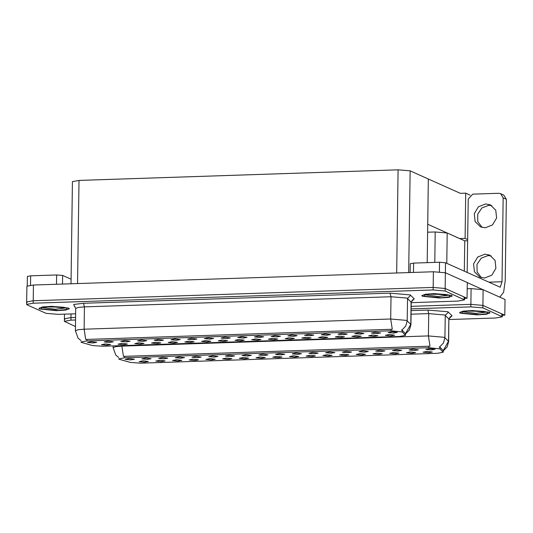<?xml version="1.0" encoding="UTF-8"?>
<svg xmlns="http://www.w3.org/2000/svg" width="533" height="533" viewBox="0 0 533 533"><rect width="100%" height="100%" fill="white"/><g stroke="black" fill="none" stroke-linecap="round" stroke-linejoin="round"><path stroke-width="0.8" d="M356.271 354.425L361.74 354.951L365.538 354.285L360.248 353.592L356.271 354.425M139.126 361.634L144.603 362.16L148.394 361.487L143.104 360.801L139.126 361.634M158.554 358.283L164.031 358.809L167.822 358.136L162.538 357.45L158.554 358.283M339.568 354.978L345.038 355.511L348.835 354.838L343.545 354.145L339.568 354.978M208.669 356.617L214.139 357.143L217.93 356.477L212.647 355.784L208.669 356.617M239.35 358.303L244.82 358.836L248.611 358.163L243.328 357.476L239.35 358.303M308.887 353.292L314.357 353.819L318.154 353.146L312.864 352.46L308.887 353.292M189.235 359.968L194.712 360.495L198.503 359.828L193.219 359.135L189.235 359.968M258.778 354.951L264.248 355.484L268.039 354.811L262.756 354.119L258.778 354.951M222.641 358.862L228.117 359.389L231.908 358.716L226.625 358.029L222.641 358.862M292.184 353.845L297.654 354.372L301.451 353.705L296.161 353.013L292.184 353.845M172.532 360.521L178.009 361.054L181.8 360.381L176.516 359.688L172.532 360.521M242.075 355.511L247.545 356.037L251.336 355.364L246.053 354.678L242.075 355.511M406.379 352.759L411.856 353.292L415.647 352.619L410.357 351.933L406.379 352.759M322.865 355.531L328.335 356.064L332.132 355.391L326.842 354.705L322.865 355.531M409.104 349.968L414.581 350.494L418.372 349.821L413.088 349.135L409.104 349.968M272.756 357.197L278.226 357.723L282.017 357.057L276.734 356.364L272.756 357.197M375.698 351.074L381.175 351.6L384.966 350.934L379.676 350.241L375.698 351.074M325.59 352.739L331.06 353.266L334.857 352.593L329.567 351.907L325.59 352.739M256.053 357.75L261.523 358.283L265.314 357.61L260.031 356.917L256.053 357.75M358.995 351.627L364.472 352.16L368.263 351.487L362.973 350.794L358.995 351.627M205.938 359.415L211.414 359.942L215.205 359.269L209.922 358.582L205.938 359.415M275.481 354.398L280.951 354.925L284.749 354.258L279.459 353.566L275.481 354.398M306.162 356.091L311.632 356.617L315.429 355.944L310.139 355.258L306.162 356.091M141.851 358.836L147.328 359.362L151.119 358.689L145.835 358.003L141.851 358.836M342.293 352.18L347.763 352.713L351.56 352.04L346.27 351.354L342.293 352.18M423.082 352.206L428.559 352.739L432.35 352.066L427.06 351.374L423.082 352.206M372.973 353.872L378.443 354.398L382.241 353.725L376.951 353.039L372.973 353.872M425.807 349.408L431.284 349.941L435.075 349.268L429.791 348.582L425.807 349.408M125.148 359.389L130.625 359.915L134.416 359.249L129.126 358.556L125.148 359.389M289.459 356.644L294.929 357.17L298.72 356.497L293.436 355.811L289.459 356.644M392.401 350.521L397.878 351.047L401.669 350.374L396.379 349.688L392.401 350.521M155.829 361.074L161.306 361.607L165.097 360.934L159.807 360.248L155.829 361.074M225.372 356.064L230.842 356.59L234.633 355.917L229.35 355.231L225.372 356.064M389.676 353.319L395.153 353.845L398.944 353.172L393.654 352.486L389.676 353.319M175.257 357.723L180.734 358.256L184.525 357.583L179.241 356.89L175.257 357.723M191.96 357.17L197.437 357.696L201.227 357.03L195.944 356.337L191.96 357.17M119.132 359.275L130.372 362.46L140.599 363.186L437.313 353.339L443.209 352.26L439.912 348.855L428.752 347.709L124.595 357.803L118.699 358.882L119.132 359.275M427.593 232.201L435.201 231.955L447.22 232.981L464.749 240.836L464.323 271.177M502.279 315.276L504.791 315.19L482.905 305.389L470.886 304.356L411.183 306.335L470.886 304.356L482.905 305.389L501.82 313.864L502.299 314.297L502.259 316.809L482.865 307.901L470.852 306.868L411.143 308.854M71.022 313.944L70.969 317.628L75.573 317.475L70.969 317.628L64.42 318.827L64.899 319.26M504.791 315.19L505.011 299.486L483.125 289.679L471.105 288.653L467.188 288.779M467.621 240.743L464.749 240.836M459.719 238.584L465.082 238.404L467.641 239.55M460.412 238.891L427.706 224.24L428.339 179.008L460.352 193.352L465.715 193.173L470.133 195.151M465.715 193.173L465.082 238.404M318.534 337.522L324.004 338.049L327.802 337.382L322.512 336.689L318.534 337.522M101.39 344.724L106.867 345.257L110.657 344.585L105.367 343.898L101.39 344.724M120.818 341.373L126.294 341.906L130.085 341.233L124.795 340.547L120.818 341.373M301.831 338.075L307.301 338.602L311.099 337.935L305.809 337.242L301.831 338.075M170.926 339.714L176.403 340.241L180.194 339.568L174.911 338.881L170.926 339.714M201.607 341.4L207.084 341.933L210.875 341.26L205.591 340.567L201.607 341.4M271.15 336.39L276.62 336.916L280.418 336.243L275.128 335.557L271.15 336.39M151.499 343.065L156.975 343.592L160.766 342.919L155.476 342.233L151.499 343.065M221.042 338.049L226.512 338.582L230.303 337.909L225.019 337.216L221.042 338.049M184.904 341.959L190.381 342.486L194.172 341.813L188.889 341.127L184.904 341.959M254.448 336.943L259.917 337.469L263.715 336.796L258.425 336.11L254.448 336.943M134.796 343.618L140.272 344.145L144.063 343.479L138.773 342.786L134.796 343.618M204.339 338.602L209.809 339.135L213.6 338.462L208.316 337.775L204.339 338.602M368.643 335.857L374.119 336.39L377.91 335.717L372.62 335.024L368.643 335.857M285.128 338.628L290.598 339.161L294.396 338.488L289.106 337.795L285.128 338.628M371.368 333.065L376.844 333.591L380.635 332.918L375.345 332.232L371.368 333.065M235.02 340.294L240.49 340.82L244.281 340.154L238.997 339.461L235.02 340.294M337.962 334.171L343.439 334.697L347.23 334.031L341.939 333.338L337.962 334.171M287.853 335.83L293.323 336.363L297.121 335.69L291.831 335.004L287.853 335.83M218.317 340.847L223.787 341.373L227.578 340.707L222.294 340.014L218.317 340.847M321.259 334.724L326.729 335.25L330.527 334.584L325.237 333.891L321.259 334.724M168.201 342.512L173.678 343.039L177.469 342.366L172.186 341.68L168.201 342.512M237.745 337.496L243.215 338.022L247.006 337.356L241.722 336.663L237.745 337.496M268.425 339.188L273.895 339.714L277.686 339.041L272.403 338.355L268.425 339.188M104.115 341.933L109.591 342.459L113.382 341.786L108.092 341.1L104.115 341.933M304.556 335.277L310.026 335.81L313.824 335.137L308.534 334.444L304.556 335.277M385.346 335.304L390.822 335.83L394.613 335.164L389.323 334.471L385.346 335.304M335.237 336.969L340.707 337.496L344.505 336.823L339.215 336.136L335.237 336.969M388.071 332.505L393.547 333.038L397.338 332.365L392.055 331.673L388.071 332.505M87.412 342.486L92.889 343.012L96.68 342.339L91.39 341.653L87.412 342.486M251.723 339.741L257.192 340.267L260.983 339.594L255.7 338.908L251.723 339.741M354.665 333.618L360.141 334.144L363.932 333.471L358.642 332.785L354.665 333.618M118.093 344.171L123.569 344.704L127.36 344.032L122.07 343.339L118.093 344.171M187.636 339.161L193.106 339.688L196.897 339.015L191.614 338.328L187.636 339.161M351.94 336.416L357.41 336.943L361.207 336.27L355.917 335.583L351.94 336.416M137.521 340.82L142.997 341.353L146.788 340.68L141.505 339.987L137.521 340.82M154.224 340.267L159.7 340.794L163.491 340.127L158.208 339.434L154.224 340.267M81.389 342.373L92.635 345.557L102.862 346.277L399.577 336.436L405.473 335.357L402.168 331.946L391.015 330.806L86.859 340.9L80.963 341.979L81.389 342.373M464.543 298.373L467.055 298.287L445.168 288.486L433.149 287.454L33.233 300.725L26.683 301.925L27.163 302.358M467.055 298.287L467.274 282.583L445.381 272.776L433.369 271.75L33.452 285.015L26.903 286.214L26.683 301.925L33.233 300.725L433.149 287.454L445.168 288.486L464.083 296.954L464.556 297.394L464.523 299.906L445.128 290.998L433.116 289.965L33.199 303.237L26.65 304.436L27.123 304.869L46.045 313.344L58.057 314.37L75.626 313.79M71.009 283.769L72.435 181.606L78.984 180.407L398.098 169.814L410.11 170.846L428.339 179.008L427.173 262.642M460.305 313.197L477.168 314.896L486.356 314.29L490.014 312.931L489.254 312.238L472.385 310.539L463.204 311.145L459.546 312.505L460.305 313.197M118.719 357.523L115.794 355.085L113.129 347.696L115.548 346.67L121.857 346.097L123.443 356.35L430.011 346.177L428.425 335.923L444.449 337.296L448.666 341.473L448.846 318.907L444.762 314.996L428.739 313.624L411.07 314.21M75.539 319.987L70.936 320.14L70.969 317.628L64.42 318.827L64.486 314.157M439.105 346.956L439.932 347.143L443.229 350.574L448.533 341.213L448.846 318.907L452.031 315.749L449.799 317.235M70.936 320.14L64.386 321.339L75.453 326.516M448.973 319.553L495.71 318.008L502.259 316.809M39.662 309L56.525 310.699L65.706 310.093L69.363 308.734L68.604 308.041L51.741 306.342L42.553 306.955L38.902 308.307L39.662 309M422.569 296.295L439.432 297.994L448.619 297.387L452.277 296.028L451.511 295.335L434.648 293.636L425.467 294.243L421.81 295.602L422.569 296.295M80.983 340.62L78.058 338.182L75.393 330.793L77.811 329.767L84.121 329.194L85.706 339.448L392.275 329.274L390.689 319.02L406.712 320.393L410.93 324.57L411.236 302.271L407.025 298.094L391.002 296.721L84.434 306.895L78.124 307.461L75.699 308.487L74.587 306.255M401.369 330.054L402.195 330.233L405.493 333.671L410.796 324.311L411.11 302.004L414.294 298.84L412.062 300.332M411.229 302.651L457.974 301.098L464.523 299.906M56.465 284.256L56.598 274.941L30.667 275.801L30.534 285.202M27.263 285.855L27.39 276.4L30.667 275.801M56.598 274.941L62.608 275.454L62.488 284.056M71.069 279.252L62.608 275.454M482.165 227.438L477.788 221.688L477.695 214.199L481.919 207.917L488.788 205.332L491.906 205.685M485.283 227.784L480.519 226.858L475.123 221.515L474.29 213.673L478.394 206.791L485.616 203.912L490.38 204.845L495.777 210.182L496.609 218.024L492.505 224.906L485.283 227.784M481.459 277.693L477.088 271.95L476.995 264.455L481.212 258.179L488.081 255.593L491.206 255.94M484.584 278.046L479.82 277.113L474.423 271.777L473.59 263.928L477.695 257.046L484.917 254.174L489.68 255.1L495.077 260.437L495.903 268.286L491.806 275.168L484.584 278.046M439.372 271.83L439.505 262.236L413.575 263.095L413.448 272.41M467.274 282.61L482.718 289.532M503.179 197.87L500.607 193.672L503.772 195.091L506.35 199.289L503.179 197.87L502.013 281.737L500.24 287.194L445.515 262.749L445.128 290.998M499.334 296.948L499.901 297.014L503.605 292.284L505.211 280.644L506.35 199.289M500.607 193.672L498.721 193.306L472.798 194.165L468.207 199.029L467.181 272.456M410.177 272.516L410.303 263.695L413.575 263.095M439.505 262.236L445.515 262.749M62.568 307.135L45.738 306.901M39.808 309L39.056 308.314L42.673 306.968L51.768 306.368L68.451 308.047L69.203 308.734L65.586 310.079L56.498 310.679L39.808 309M483.211 311.332L466.388 311.099M460.459 313.197L459.706 312.511L463.324 311.165L472.411 310.566L489.101 312.245L489.854 312.931L486.236 314.277L477.148 314.876L460.459 313.197M445.475 294.429L428.652 294.189M422.722 296.288L421.969 295.608L425.587 294.263L434.675 293.656L451.364 295.342L452.117 296.028L448.5 297.367L439.412 297.974L422.722 296.288M447.22 232.981L446.794 263.322M471.105 288.653L470.852 306.868M483.125 289.679L482.865 307.901M435.201 231.955L434.775 262.389M443.123 352.08L443.143 350.368M439.912 348.855L439.932 347.143M428.752 347.709L428.772 346.15M124.595 357.803L124.615 356.237M33.452 285.015L33.199 303.237M433.369 271.75L433.116 289.965M78.984 180.407L77.545 283.556M398.098 169.814L396.659 272.963M410.11 170.846L408.691 272.563M405.386 335.177L405.406 333.465M402.168 331.946L402.195 330.233M391.015 330.806L391.035 329.241M86.859 340.9L86.879 339.334M411.123 310.592L427.792 310.039L428.739 313.624L428.425 335.923L121.857 346.097L121.864 345.65M427.792 310.039L447.82 311.758L452.031 315.749M439.598 347.01L443.483 342.986L444.955 337.616L445.268 315.309L448.453 312.151M501.786 316.375L501.82 313.864M390.056 293.137L391.002 296.721L390.689 319.02L84.121 329.194L84.434 306.895L83.488 303.31L390.056 293.137L410.084 294.849L414.294 298.84M401.862 330.107L405.746 326.083L407.219 320.706L407.532 298.407L410.716 295.242M74.946 306.542L74.453 306.402L73.707 304.483L83.488 303.31M464.05 299.473L464.083 296.954M74.453 306.402L74.8 306.408M488.868 282.17L502.013 281.737M66.219 307.874L55.352 309.247L42.067 307.534M41.168 308.953L41.954 307.481L49.875 306.615L67.098 308.094L66.312 309.566L58.39 310.433L41.168 308.953M486.869 312.072L476.002 313.437L462.711 311.732M461.811 313.151L462.597 311.672L470.519 310.812L487.742 312.291L486.955 313.764L479.04 314.63L461.811 313.151M449.132 295.162L438.266 296.535L424.974 294.829M424.075 296.248L424.861 294.769L432.783 293.91L450.005 295.389L449.219 296.861L441.304 297.72L424.075 296.248M443.209 352.26L443.229 350.574M405.473 335.357L405.493 333.671M443.229 350.894L447.16 346.903L448.666 341.473M64.386 321.339L64.42 318.827M113.129 347.696L113.149 345.937M448.973 319.174L450.152 316.968M405.486 333.991L409.424 330L410.93 324.57M26.65 304.436L26.683 301.925M75.393 330.793L75.699 308.487M411.236 302.271L412.415 300.066M499.901 297.014L499.514 297.028M41.86 307.501L48.043 306.715L54.333 306.595L63.713 307.301L66.572 308.007M462.511 311.698L468.687 310.912L474.976 310.792L484.357 311.499L487.215 312.205M424.768 294.796L430.95 294.009L437.24 293.89L446.621 294.596L449.479 295.302"/></g></svg>
